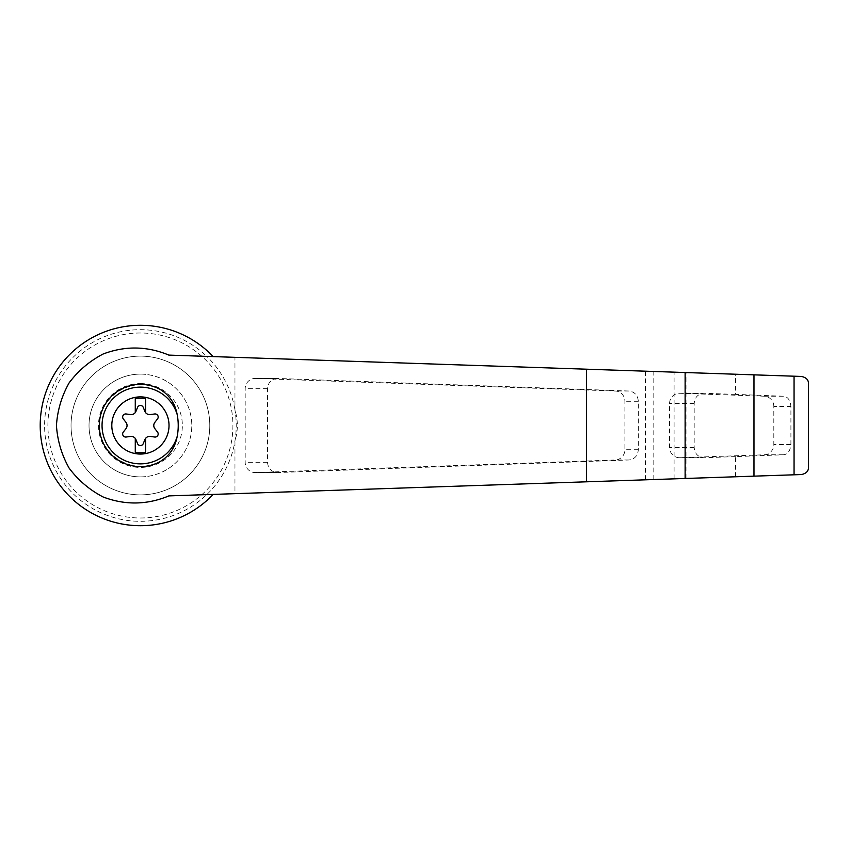 <?xml version="1.0" encoding="UTF-8"?>
<svg xmlns="http://www.w3.org/2000/svg" width="851" height="851" viewBox="0 0 851 851"><rect width="100%" height="100%" fill="white"/><g stroke="black" fill="none" stroke-linecap="round" stroke-linejoin="round"><path stroke-width="0.64" stroke-dasharray="4.25 3.19" d="M168.881 355.101L213.175 356.601A100.205 100.205 0 0 0 70.207 354.005A100.205 100.205 0 0 0 70.207 496.995A100.205 100.205 0 0 0 213.175 494.399L168.881 495.899M808.45 467.359C808.45 471.241 806.131 473.635 801.493 474.55L234.961 493.665L234.961 440.988C238.11 430.691 238.11 420.362 234.961 410.012A95.812 95.812 0 0 0 206.772 356.388L801.493 376.45C806.131 377.365 808.45 379.759 808.45 383.641M234.961 493.665L206.772 494.612A95.812 95.812 0 0 1 51.528 389.737A95.812 95.812 0 0 1 206.772 356.388L213.175 356.601M213.175 494.399L206.772 494.612A95.812 95.812 0 0 0 234.961 410.012L234.961 357.335M277.522 378.45L277.192 378.44C271.32 379.067 268.086 382.493 267.501 388.726L267.501 462.274C268.086 468.507 271.32 471.933 277.192 472.56L628.953 459.976C634.655 459.2 637.782 455.774 638.314 449.711L638.314 401.289C637.782 395.226 634.655 391.8 628.953 391.024L277.522 378.45L255.449 378.45A10.276 9.925 -90 0 0 245.184 388.726L245.184 462.274A10.276 9.925 -90 0 0 255.449 472.55L615.316 459.976A10.276 9.925 -90 0 0 624.9 449.711L624.9 401.289A10.276 9.925 -90 0 0 615.316 391.024L255.449 378.45M135.277 438.435L135.277 452.732L145.553 452.732L145.553 438.435M140.415 517.993A92.493 92.493 0 0 0 220.515 379.248A92.493 92.493 0 0 0 60.304 379.248A92.493 92.493 0 0 0 140.415 517.993M735.477 476.783L735.477 456.604L783.292 454.785C787.675 454.477 790.217 451.062 790.909 444.509L790.909 406.491C790.239 399.97 787.696 396.545 783.292 396.215L735.477 394.396L735.477 374.217M773.814 406.491A10.276 9.925 -90 0 0 764.219 396.215L679.843 393.268A10.276 9.925 -90 0 0 669.577 403.544L669.577 447.456A10.276 9.925 -90 0 0 679.843 457.732L764.219 454.785A10.276 9.925 -90 0 0 773.814 444.509L773.814 406.491L790.909 406.491M735.477 394.396L703.873 393.268C698.001 393.885 694.767 397.311 694.182 403.544L694.182 447.456C694.767 453.689 698.001 457.115 703.873 457.732L735.477 456.604M140.415 494.878A69.378 69.378 0 0 0 200.496 390.811A69.378 69.378 0 0 0 80.334 390.811A69.378 69.378 0 0 0 140.415 494.878A69.378 69.378 0 0 0 200.496 390.811A69.378 69.378 0 0 0 80.334 390.811A69.378 69.378 0 0 0 140.415 494.878M140.415 476.89A51.39 51.39 0 0 0 191.805 425.5A51.39 51.39 0 0 0 140.415 374.11A51.39 51.39 0 0 0 89.025 425.5A51.39 51.39 0 0 0 140.415 476.89M140.415 374.11A51.39 51.39 0 0 1 184.912 451.19A51.39 51.39 0 0 1 95.908 451.19A51.39 51.39 0 0 1 140.415 374.11M140.415 383.567A41.933 41.933 0 0 1 176.731 446.467A41.933 41.933 0 0 1 104.099 446.467A41.933 41.933 0 0 1 140.415 383.567M125.969 428.659L123.299 432.085A3.085 3.085 0 0 0 126.15 437.031L130.448 436.435A5.138 5.138 0 0 1 135.926 439.595L137.554 443.616A3.085 3.085 0 0 0 143.266 443.616L144.904 439.595A5.138 5.138 0 0 1 150.372 436.435L154.669 437.031A3.085 3.085 0 0 0 157.531 432.085L154.861 428.659A5.138 5.138 0 0 1 154.861 422.341L157.531 418.915A3.085 3.085 0 0 0 154.669 413.969L150.372 414.565A5.138 5.138 0 0 1 144.904 411.405L143.266 407.384A3.085 3.085 0 0 0 137.554 407.384L135.926 411.405A5.138 5.138 0 0 1 130.448 414.565L126.15 413.969A3.085 3.085 0 0 0 123.299 418.915L125.969 422.341A5.138 5.138 0 0 1 125.969 428.659M145.553 412.565L145.553 398.268L135.277 398.268L135.277 412.565M160.211 461.529C134.171 476.464 98.748 455.508 99.301 425.5C98.748 395.492 134.171 374.536 160.211 389.471M645.452 479.815L645.452 371.185M783.292 396.215L764.219 396.215M790.909 444.509L773.814 444.509M783.292 454.785L764.219 454.785M674.088 478.847L674.088 372.153M686.023 478.453L686.023 372.547M653.802 479.538L653.802 371.462M694.182 403.544L669.577 403.544M704.202 393.268L679.843 393.268M694.182 447.456L669.577 447.456M704.202 457.732L679.843 457.732M267.501 388.726L245.184 388.726M267.501 462.274L245.184 462.274M277.522 472.55L255.449 472.55M628.953 459.976L615.316 459.976M638.314 449.711L624.9 449.711M638.314 401.289L624.9 401.289M628.953 391.024L615.316 391.024M679.502 393.268L703.873 393.268M679.502 457.732L703.873 457.732M255.109 472.56L277.192 472.56M255.109 378.44L277.192 378.44"/><path stroke-width="1.28" d="M168.881 355.101C147.117 346.049 125.193 345.676 103.131 354.005C89.621 361.058 78.292 370.664 69.144 382.844C61.676 396.098 57.442 410.32 56.443 425.5C57.442 440.68 61.676 454.902 69.144 468.156C78.292 480.336 89.621 489.942 103.131 496.995C125.193 505.324 147.117 504.951 168.881 495.899L685.119 478.475L685.119 372.525L168.881 355.101M213.175 356.601A100.205 100.205 0 0 0 70.207 354.005A100.205 100.205 0 0 0 70.207 496.995A100.205 100.205 0 0 0 213.175 494.399M685.119 478.475L801.493 474.55C806.248 473.507 808.567 471.114 808.45 467.359L808.45 383.641C808.567 379.886 806.248 377.493 801.493 376.45L685.119 372.525M140.415 396.885A28.615 28.615 0 0 1 167.817 433.712A28.615 28.615 0 0 1 111.938 422.734A28.615 28.615 0 0 1 140.415 396.885M135.277 438.435A5.138 5.138 0 0 0 130.448 436.435L126.15 437.031A3.085 3.085 0 0 1 123.299 432.085L125.969 428.659A5.138 5.138 0 0 0 125.969 422.341L123.299 418.915A3.085 3.085 0 0 1 126.15 413.969L130.448 414.565A5.138 5.138 0 0 0 135.277 412.565L135.277 398.268L145.553 398.268L145.553 412.565A5.138 5.138 0 0 0 150.372 414.565L154.669 413.969A3.085 3.085 0 0 1 157.531 418.915L154.861 422.341A5.138 5.138 0 0 0 154.861 428.659L157.531 432.085A3.085 3.085 0 0 1 154.669 437.031L150.372 436.435A5.138 5.138 0 0 0 144.904 439.595L143.266 443.616A3.085 3.085 0 0 1 137.554 443.616L135.926 439.595A5.138 5.138 0 0 0 135.277 438.435L135.277 452.732L145.553 452.732L145.553 438.435M177.168 436.51C175.104 447.53 169.445 455.87 160.211 461.529A41.114 41.114 0 0 1 99.301 425.5A41.114 41.114 0 0 1 160.211 389.471C169.445 395.13 175.104 403.47 177.168 414.49A55.432 53.539 90 0 1 177.168 436.51A38.369 38.369 0 0 1 118.098 456.71A38.369 38.369 0 0 1 118.098 394.29A38.369 38.369 0 0 1 177.168 414.49M794.057 474.805L794.057 376.195M753.975 476.156L753.975 374.844M135.277 412.565A5.138 5.138 0 0 0 135.926 411.405L137.554 407.384A3.085 3.085 0 0 1 143.266 407.384L144.904 411.405A5.138 5.138 0 0 0 145.553 412.565M808.45 467.359L808.45 383.641M586.456 481.804L586.456 369.196"/></g></svg>

